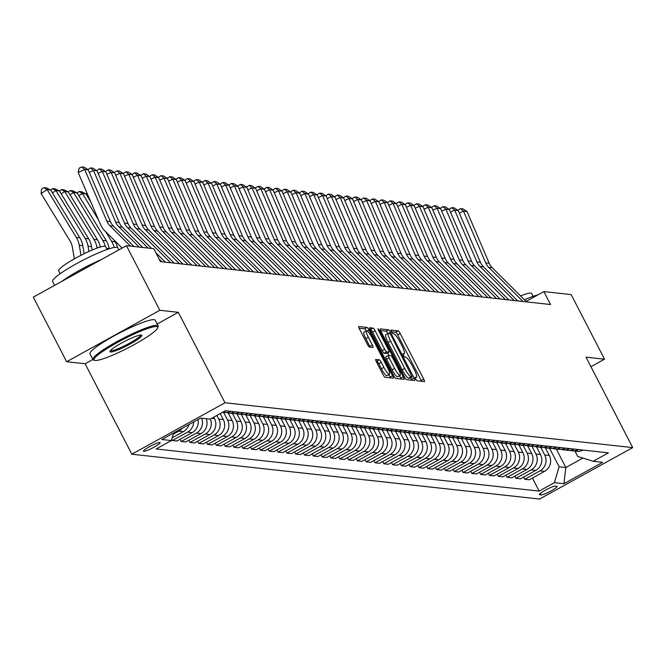 <?xml version="1.0" encoding="UTF-8"?>
<svg xmlns="http://www.w3.org/2000/svg" width="666" height="666" viewBox="0 0 666 666"><rect width="100%" height="100%" fill="white"/><g stroke="black" fill="none" stroke-linecap="round" stroke-linejoin="round"><path stroke-width="1" d="M415.617 378.962L417.016 380.786L424.367 381.593A2.88 0.574 61.1 0 0 424.45 381.585A2.88 0.574 61.1 0 0 423.751 379.137L400.191 333.483A2.88 0.574 61.1 0 0 398.185 330.869L390.775 330.07L392.674 333.608L393.623 333.716A9.216 1.84 61.1 0 1 400.025 342.074L401.989 345.879A9.216 1.84 61.1 0 1 404.229 353.704A9.216 1.84 61.1 0 1 403.962 353.754L402.955 353.654L403.446 355.369L404.845 357.201L405.794 357.301A9.216 1.84 61.1 0 1 412.196 365.667L414.16 369.472A9.216 1.84 61.1 0 1 416.408 377.297A9.216 1.84 61.1 0 1 416.142 377.339L415.126 377.247L415.617 378.962M143.756 451.357A9.391 1.282 152.7 0 0 153.238 447.602A9.391 1.282 152.7 0 0 160.156 442.599A9.391 1.282 152.7 0 0 159.873 442.457A9.391 1.282 152.7 0 0 150.383 446.212A9.391 1.282 152.7 0 0 143.465 451.215A9.391 1.282 152.7 0 0 143.756 451.357M375.815 359.39A2.88 0.574 61.1 0 0 375.732 359.407A2.88 0.574 61.1 0 0 376.432 361.846L383.042 374.658A2.88 0.574 61.1 0 0 385.04 377.272L393.206 378.171A2.88 0.574 61.1 0 0 393.29 378.155A2.88 0.574 61.1 0 0 392.59 375.707L369.022 330.053A2.88 0.574 61.1 0 0 367.024 327.439L358.857 326.54A2.88 0.574 61.1 0 0 358.774 326.556A2.88 0.574 61.1 0 0 359.474 329.004L367.465 344.472A2.88 0.574 61.1 0 0 369.464 347.086L372.96 347.469A2.88 0.574 61.1 0 0 373.043 347.461A2.88 0.574 61.1 0 0 372.336 345.013L368.381 337.337A7.709 1.54 61.1 0 1 366.508 330.794A7.709 1.54 61.1 0 1 372.078 337.745L387.595 367.798A7.709 1.54 61.1 0 1 389.468 374.342A7.709 1.54 61.1 0 1 383.891 367.399L381.31 362.387A2.88 0.574 61.1 0 0 379.304 359.773L375.674 359.465M178.313 312.329L159.807 310.298L126.465 245.696L33.3 297.136L66.642 361.738L85.14 363.769L131.818 454.212L224.991 402.772L178.313 312.329L157.134 324.026M590.942 366.7L604.52 359.207L586.022 357.167L632.7 447.61L224.991 402.772M604.52 359.207L571.178 294.605L543.872 291.6L526.082 301.423M126.465 245.696L153.779 248.701L160.448 261.621L550.541 304.52L543.872 291.6M404.553 377.023A2.88 0.574 61.1 0 0 406.56 379.637L414.718 380.536A2.88 0.574 61.1 0 0 414.801 380.519A2.88 0.574 61.1 0 0 414.102 378.072L390.534 332.417A2.88 0.574 61.1 0 0 388.536 329.803L380.378 328.912A2.88 0.574 61.1 0 0 380.294 328.921A2.88 0.574 61.1 0 0 380.994 331.368L404.553 377.023M403.962 379.354L395.795 378.455A2.88 0.574 61.1 0 1 393.797 375.84L370.238 330.186A2.88 0.574 61.1 0 1 369.53 327.739A2.88 0.574 61.1 0 1 369.613 327.73L373.11 328.113A2.88 0.574 61.1 0 1 375.108 330.719L384.665 349.242A2.88 0.574 61.1 0 0 386.671 351.848L388.986 352.106A2.88 0.574 61.1 0 0 389.069 352.089A2.88 0.574 61.1 0 0 388.37 349.642L378.421 330.369L377.93 328.654L379.387 330.478L403.346 376.889A2.88 0.574 61.1 0 1 404.046 379.337A2.88 0.574 61.1 0 1 403.962 379.354M556.826 486.28L555.278 486.113A9.099 1.24 152.7 0 0 546.087 489.743A9.099 1.24 152.7 0 0 539.385 494.597A9.099 1.24 152.7 0 0 539.668 494.73L541.217 494.905A9.099 1.24 152.7 0 0 550.407 491.267A9.099 1.24 152.7 0 0 557.109 486.421A9.099 1.24 152.7 0 0 556.826 486.28M131.818 454.212L539.535 499.05L632.7 447.61M574.974 451.09L577.763 456.493L593.173 461.272L608.408 452.855L225.358 410.731L210.131 419.139L200.616 418.098L161.838 439.502L171.353 440.551L156.119 448.967L539.16 491.092L554.395 482.683L559.132 466.783L549.592 448.301M593.173 461.272L602.688 462.312L563.911 483.724L554.395 482.683M159.807 310.298L66.642 361.738M556.285 449.042L565.825 467.515L582.908 458.091M559.132 466.783L565.825 467.515L563.911 483.724M188.861 440.276L189.985 442.449L194.564 442.957L209.798 434.54A11.738 11.397 -83.7 0 0 214.535 418.648L213.753 417.141M197.669 441.242L198.793 443.423L214.027 435.006A11.738 11.397 -83.7 0 0 218.764 419.114L216.858 415.426M198.793 443.423L203.371 443.922L218.606 435.514A11.738 11.397 -83.7 0 0 223.343 419.613L220.221 413.569M206.477 442.207L207.601 444.388L222.835 435.98A11.738 11.397 -83.7 0 0 227.572 420.08L223.634 412.454M207.601 444.388L212.179 444.896L227.414 436.48A11.738 11.397 -83.7 0 0 232.151 420.587L228.213 412.953M215.285 443.181L216.408 445.354L231.643 436.946A11.738 11.397 -83.7 0 0 236.38 421.054L232.442 413.42M216.408 445.354L220.995 445.862L236.222 437.454A11.738 11.397 -83.7 0 0 240.967 421.553L237.021 413.919M224.092 444.147L225.216 446.328L240.451 437.912A11.738 11.397 -83.7 0 0 245.188 422.019L241.259 414.394M225.216 446.328L229.803 446.828L245.038 438.419A11.738 11.397 -83.7 0 0 249.775 422.519L245.829 414.885M232.909 445.121L234.032 447.294L249.267 438.886A11.738 11.397 -83.7 0 0 254.004 422.985L250.066 415.359M234.032 447.294L238.611 447.802L253.846 439.385A11.738 11.397 -83.7 0 0 258.583 423.493L254.645 415.859M241.716 446.087L242.84 448.268L258.075 439.851A11.738 11.397 -83.7 0 0 262.812 423.959L258.874 416.325M242.84 448.268L247.419 448.767L262.654 440.359A11.738 11.397 -83.7 0 0 267.391 424.458L263.453 416.824M250.524 447.053L251.648 449.234L266.883 440.825A11.738 11.397 -83.7 0 0 271.62 424.925L267.682 417.299M251.648 449.234L256.227 449.741L271.462 441.325A11.738 11.397 -83.7 0 0 276.199 425.432L272.261 417.798M259.332 448.027L260.456 450.199L275.691 441.791A11.738 11.397 -83.7 0 0 280.428 425.89L276.49 418.265M260.456 450.199L265.043 450.707L280.278 442.299A11.738 11.397 -83.7 0 0 285.015 426.398L281.069 418.764M268.14 448.992L269.272 451.173L284.507 442.757A11.738 11.397 -83.7 0 0 289.244 426.864L285.306 419.239M269.272 451.173L273.851 451.673L289.086 443.265A11.738 11.397 -83.7 0 0 293.823 427.364L289.885 419.73M276.956 449.958L278.08 452.139L293.315 443.731A11.738 11.397 -83.7 0 0 298.052 427.83L294.114 420.204M278.08 452.139L282.659 452.647L297.893 444.23A11.738 11.397 -83.7 0 0 302.63 428.338L298.693 420.704M285.764 450.932L286.888 453.113L302.123 444.697A11.738 11.397 -83.7 0 0 306.86 428.804L302.922 421.17M286.888 453.113L291.467 453.613L306.701 445.204A11.738 11.397 -83.7 0 0 311.438 429.304L307.501 421.67M294.572 451.898L295.696 454.079L310.93 445.671A11.738 11.397 -83.7 0 0 315.667 429.77L311.73 422.144M295.696 454.079L300.283 454.578L315.509 446.17A11.738 11.397 -83.7 0 0 320.246 430.278L316.308 422.644M303.38 452.872L304.504 455.045L319.738 446.636A11.738 11.397 -83.7 0 0 324.475 430.736L320.546 423.11M304.504 455.045L309.091 455.552L324.325 447.136A11.738 11.397 -83.7 0 0 329.062 431.243L325.116 423.609M312.196 453.837L313.32 456.019L328.554 447.602A11.738 11.397 -83.7 0 0 333.291 431.71L329.354 424.084M313.32 456.019L317.898 456.518L333.133 448.11A11.738 11.397 -83.7 0 0 337.87 432.209L333.932 424.575M321.004 454.803L322.128 456.984L337.362 448.576A11.738 11.397 -83.7 0 0 342.099 432.675L338.161 425.05M322.128 456.984L326.706 457.492L341.941 449.075A11.738 11.397 -83.7 0 0 346.678 433.183L342.74 425.549M329.812 455.777L330.935 457.95L346.17 449.542A11.738 11.397 -83.7 0 0 350.907 433.649L346.969 426.015M330.935 457.95L335.514 458.458L350.749 450.05A11.738 11.397 -83.7 0 0 355.486 434.149L351.548 426.515M338.619 456.743L339.743 458.924L354.978 450.507A11.738 11.397 -83.7 0 0 359.715 434.615L355.777 426.989M339.743 458.924L344.33 459.423L359.565 451.015A11.738 11.397 -83.7 0 0 364.302 435.114L360.356 427.48M347.427 457.717L348.559 459.89L363.786 451.481A11.738 11.397 -83.7 0 0 368.531 435.581L364.593 427.955M348.559 459.89L353.138 460.397L368.373 451.981A11.738 11.397 -83.7 0 0 373.11 436.088L369.172 428.454M356.243 458.683L357.367 460.864L372.602 452.447A11.738 11.397 -83.7 0 0 377.339 436.555L373.401 428.921M357.367 460.864L361.946 461.363L377.181 452.955A11.738 11.397 -83.7 0 0 381.918 437.054L377.98 429.42M365.051 459.648L366.175 461.829L381.41 453.421A11.738 11.397 -83.7 0 0 386.147 437.52L382.209 429.895M366.175 461.829L370.754 462.337L385.989 453.921A11.738 11.397 -83.7 0 0 390.726 438.028L386.788 430.394M373.859 460.622L374.983 462.795L390.218 454.387A11.738 11.397 -83.7 0 0 394.955 438.486L391.017 430.86M374.983 462.795L379.562 463.303L394.796 454.895A11.738 11.397 -83.7 0 0 399.533 438.994L395.596 431.36M382.667 461.588L383.791 463.769L399.026 455.353A11.738 11.397 -83.7 0 0 403.762 439.46L399.825 431.834M383.791 463.769L388.378 464.269L403.613 455.86A11.738 11.397 -83.7 0 0 408.35 439.96L404.404 432.326M391.483 462.554L392.607 464.735L407.842 456.327A11.738 11.397 -83.7 0 0 412.579 440.426L408.641 432.8M392.607 464.735L397.186 465.243L412.421 456.826A11.738 11.397 -83.7 0 0 417.157 440.934L413.22 433.3M400.291 463.528L401.415 465.709L416.65 457.292A11.738 11.397 -83.7 0 0 421.387 441.4L417.449 433.766M401.415 465.709L405.994 466.208L421.228 457.8A11.738 11.397 -83.7 0 0 425.965 441.899L422.028 434.265M409.099 464.493L410.223 466.675L425.457 458.266A11.738 11.397 -83.7 0 0 430.194 442.366L426.257 434.74M410.223 466.675L414.801 467.174L430.036 458.766A11.738 11.397 -83.7 0 0 434.773 442.873L430.835 435.239M417.907 465.467L419.031 467.64L434.265 459.232A11.738 11.397 -83.7 0 0 439.002 443.331L435.065 435.706M419.031 467.64L423.618 468.148L438.844 459.731A11.738 11.397 -83.7 0 0 443.589 443.839L439.643 436.205M426.715 466.433L427.838 468.614L443.073 460.198A11.738 11.397 -83.7 0 0 447.81 444.305L443.881 436.68M427.838 468.614L432.425 469.114L447.66 460.705A11.738 11.397 -83.7 0 0 452.397 444.805L448.451 437.171M435.531 467.399L436.655 469.58L451.889 461.172A11.738 11.397 -83.7 0 0 456.626 445.271L452.689 437.645M436.655 469.58L441.233 470.088L456.468 461.671A11.738 11.397 -83.7 0 0 461.205 445.779L457.267 438.145M444.339 468.373L445.462 470.546L460.697 462.137A11.738 11.397 -83.7 0 0 465.434 446.245L461.496 438.611M445.462 470.546L450.041 471.053L465.276 462.645A11.738 11.397 -83.7 0 0 470.013 446.744L466.075 439.11M453.146 469.339L454.27 471.52L469.505 463.103A11.738 11.397 -83.7 0 0 474.242 447.211L470.304 439.585M454.27 471.52L458.849 472.019L474.084 463.611A11.738 11.397 -83.7 0 0 478.821 447.71L474.883 440.076M461.954 470.313L463.078 472.485L478.313 464.077A11.738 11.397 -83.7 0 0 483.05 448.176L479.112 440.551M463.078 472.485L467.665 472.993L482.9 464.577A11.738 11.397 -83.7 0 0 487.637 448.684L483.691 441.05M470.762 471.278L471.894 473.459L487.121 465.043A11.738 11.397 -83.7 0 0 491.866 449.15L487.928 441.516M471.894 473.459L476.473 473.959L491.708 465.551A11.738 11.397 -83.7 0 0 496.445 449.65L492.507 442.016M479.578 472.244L480.702 474.425L495.937 466.017A11.738 11.397 -83.7 0 0 500.674 450.116L496.736 442.49M480.702 474.425L485.281 474.933L500.516 466.516A11.738 11.397 -83.7 0 0 505.253 450.624L501.315 442.99M488.386 473.218L489.51 475.391L504.745 466.983A11.738 11.397 -83.7 0 0 509.482 451.082L505.544 443.456M489.51 475.391L494.089 475.899L509.323 467.49A11.738 11.397 -83.7 0 0 514.06 451.59L510.123 443.956M497.194 474.184L498.318 476.365L513.553 467.948A11.738 11.397 -83.7 0 0 518.29 452.056L514.352 444.43M498.318 476.365L502.897 476.864L518.131 468.456A11.738 11.397 -83.7 0 0 522.868 452.555L518.931 444.921M506.002 475.149L507.126 477.331L522.36 468.922A11.738 11.397 -83.7 0 0 527.097 453.022L523.168 445.396M507.126 477.331L511.713 477.838L526.948 469.422A11.738 11.397 -83.7 0 0 531.684 453.529L527.738 445.895M514.818 476.123L515.942 478.305L531.177 469.888A11.738 11.397 -83.7 0 0 535.914 453.996L531.976 446.362M515.942 478.305L520.521 478.804L535.755 470.396A11.738 11.397 -83.7 0 0 540.492 454.495L536.555 446.861M523.626 477.089L524.75 479.27L539.984 470.862A11.738 11.397 -83.7 0 0 544.721 454.961L540.784 447.336M524.75 479.27L529.328 479.77L544.563 471.362A11.738 11.397 -83.7 0 0 549.3 455.469L545.362 447.835M532.434 478.063L539.16 491.092M180.045 439.302L181.169 441.483L185.756 441.983L200.99 433.574A11.738 11.397 -83.7 0 0 206.194 418.706M171.728 439.285L172.361 440.517L176.94 441.017L192.174 432.609A11.738 11.397 -83.7 0 0 197.952 419.563M570.054 450.341A11.738 11.397 -83.7 0 0 572.144 450.782L576.723 451.29A11.738 11.397 -83.7 0 0 583.108 450.074M572.144 450.782A11.738 11.397 -83.7 0 0 578.529 449.575M561.238 449.375A11.738 11.397 -83.7 0 0 563.336 449.816L567.915 450.316A11.738 11.397 -83.7 0 0 574.3 449.109M563.336 449.816A11.738 11.397 -83.7 0 0 569.721 448.601M552.43 448.409A11.738 11.397 -83.7 0 0 554.52 448.842L559.107 449.35A11.738 11.397 -83.7 0 0 565.492 448.135M554.52 448.842A11.738 11.397 -83.7 0 0 560.914 447.635M543.623 447.435A11.738 11.397 -83.7 0 0 545.712 447.877L550.291 448.376A11.738 11.397 -83.7 0 0 556.684 447.169M545.712 447.877A11.738 11.397 -83.7 0 0 552.097 446.661M534.815 446.47A11.738 11.397 -83.7 0 0 536.904 446.903L541.483 447.41A11.738 11.397 -83.7 0 0 547.868 446.203M536.904 446.903A11.738 11.397 -83.7 0 0 543.289 445.696M525.998 445.504A11.738 11.397 -83.7 0 0 528.096 445.937L532.675 446.445A11.738 11.397 -83.7 0 0 539.06 445.229M528.096 445.937A11.738 11.397 -83.7 0 0 534.482 444.73M517.191 444.53A11.738 11.397 -83.7 0 0 519.28 444.971L523.867 445.471A11.738 11.397 -83.7 0 0 530.253 444.264M519.28 444.971A11.738 11.397 -83.7 0 0 525.674 443.756M508.383 443.564A11.738 11.397 -83.7 0 0 510.472 443.997L515.059 444.505A11.738 11.397 -83.7 0 0 521.445 443.29M510.472 443.997A11.738 11.397 -83.7 0 0 516.858 442.79M499.575 442.59A11.738 11.397 -83.7 0 0 501.665 443.032L506.243 443.531A11.738 11.397 -83.7 0 0 512.637 442.324M501.665 443.032A11.738 11.397 -83.7 0 0 508.05 441.824M490.767 441.625A11.738 11.397 -83.7 0 0 492.857 442.066L497.435 442.565A11.738 11.397 -83.7 0 0 503.821 441.358M492.857 442.066A11.738 11.397 -83.7 0 0 499.242 440.85M481.951 440.659A11.738 11.397 -83.7 0 0 484.049 441.092L488.628 441.6A11.738 11.397 -83.7 0 0 495.013 440.384M484.049 441.092A11.738 11.397 -83.7 0 0 490.434 439.885M473.143 439.685A11.738 11.397 -83.7 0 0 475.233 440.126L479.82 440.626A11.738 11.397 -83.7 0 0 486.205 439.418M475.233 440.126A11.738 11.397 -83.7 0 0 481.626 438.911M464.335 438.719A11.738 11.397 -83.7 0 0 466.425 439.152L471.004 439.66A11.738 11.397 -83.7 0 0 477.397 438.453M466.425 439.152A11.738 11.397 -83.7 0 0 472.81 437.945M455.527 437.745A11.738 11.397 -83.7 0 0 457.617 438.186L462.196 438.694A11.738 11.397 -83.7 0 0 468.581 437.479M457.617 438.186A11.738 11.397 -83.7 0 0 464.002 436.979M446.711 436.779A11.738 11.397 -83.7 0 0 448.809 437.221L453.388 437.72A11.738 11.397 -83.7 0 0 459.773 436.513M448.809 437.221A11.738 11.397 -83.7 0 0 455.194 436.005M437.903 435.814A11.738 11.397 -83.7 0 0 440.001 436.247L444.58 436.754A11.738 11.397 -83.7 0 0 450.965 435.539M440.001 436.247A11.738 11.397 -83.7 0 0 446.387 435.04M429.095 434.84A11.738 11.397 -83.7 0 0 431.185 435.281L435.772 435.78A11.738 11.397 -83.7 0 0 442.157 434.573M431.185 435.281A11.738 11.397 -83.7 0 0 437.579 434.065M420.288 433.874A11.738 11.397 -83.7 0 0 422.377 434.307L426.956 434.815A11.738 11.397 -83.7 0 0 433.35 433.608M422.377 434.307A11.738 11.397 -83.7 0 0 428.762 433.1M411.48 432.908A11.738 11.397 -83.7 0 0 413.569 433.341L418.148 433.849A11.738 11.397 -83.7 0 0 424.533 432.634M413.569 433.341A11.738 11.397 -83.7 0 0 419.955 432.134M402.664 431.934A11.738 11.397 -83.7 0 0 404.762 432.376L409.34 432.875A11.738 11.397 -83.7 0 0 415.726 431.668M404.762 432.376A11.738 11.397 -83.7 0 0 411.147 431.16M393.856 430.969A11.738 11.397 -83.7 0 0 395.945 431.402L400.532 431.909A11.738 11.397 -83.7 0 0 406.918 430.694M395.945 431.402A11.738 11.397 -83.7 0 0 402.339 430.194M385.048 429.995A11.738 11.397 -83.7 0 0 387.137 430.436L391.725 430.935A11.738 11.397 -83.7 0 0 398.11 429.728M387.137 430.436A11.738 11.397 -83.7 0 0 393.523 429.229M376.24 429.029A11.738 11.397 -83.7 0 0 378.33 429.47L382.908 429.97A11.738 11.397 -83.7 0 0 389.294 428.762M378.33 429.47A11.738 11.397 -83.7 0 0 384.715 428.255M367.432 428.063A11.738 11.397 -83.7 0 0 369.522 428.496L374.101 429.004A11.738 11.397 -83.7 0 0 380.486 427.788M369.522 428.496A11.738 11.397 -83.7 0 0 375.907 427.289M358.616 427.089A11.738 11.397 -83.7 0 0 360.714 427.53L365.293 428.03A11.738 11.397 -83.7 0 0 371.678 426.823M360.714 427.53A11.738 11.397 -83.7 0 0 367.099 426.315M349.808 426.123A11.738 11.397 -83.7 0 0 351.898 426.556L356.485 427.064A11.738 11.397 -83.7 0 0 362.87 425.857M351.898 426.556A11.738 11.397 -83.7 0 0 358.291 425.349M341 425.149A11.738 11.397 -83.7 0 0 343.09 425.591L347.669 426.098A11.738 11.397 -83.7 0 0 354.062 424.883M343.09 425.591A11.738 11.397 -83.7 0 0 349.475 424.384M332.192 424.184A11.738 11.397 -83.7 0 0 334.282 424.625L338.861 425.124A11.738 11.397 -83.7 0 0 345.246 423.917M334.282 424.625A11.738 11.397 -83.7 0 0 340.667 423.41M323.376 423.218A11.738 11.397 -83.7 0 0 325.474 423.651L330.053 424.159A11.738 11.397 -83.7 0 0 336.438 422.943M325.474 423.651A11.738 11.397 -83.7 0 0 331.859 422.444M314.568 422.244A11.738 11.397 -83.7 0 0 316.658 422.685L321.245 423.185A11.738 11.397 -83.7 0 0 327.63 421.978M316.658 422.685A11.738 11.397 -83.7 0 0 323.052 421.47M305.761 421.278A11.738 11.397 -83.7 0 0 307.85 421.711L312.437 422.219A11.738 11.397 -83.7 0 0 318.823 421.012M307.85 421.711A11.738 11.397 -83.7 0 0 314.235 420.504M296.953 420.313A11.738 11.397 -83.7 0 0 299.042 420.745L303.621 421.253A11.738 11.397 -83.7 0 0 310.015 420.038M299.042 420.745A11.738 11.397 -83.7 0 0 305.428 419.538M288.145 419.339A11.738 11.397 -83.7 0 0 290.234 419.78L294.813 420.279A11.738 11.397 -83.7 0 0 301.199 419.072M290.234 419.78A11.738 11.397 -83.7 0 0 296.62 418.564M279.329 418.373A11.738 11.397 -83.7 0 0 281.427 418.806L286.005 419.314A11.738 11.397 -83.7 0 0 292.391 418.098M281.427 418.806A11.738 11.397 -83.7 0 0 287.812 417.599M270.521 417.399A11.738 11.397 -83.7 0 0 272.61 417.84L277.198 418.34A11.738 11.397 -83.7 0 0 283.583 417.132M272.61 417.84A11.738 11.397 -83.7 0 0 279.004 416.633M261.713 416.433A11.738 11.397 -83.7 0 0 263.803 416.874L268.381 417.374A11.738 11.397 -83.7 0 0 274.775 416.167M263.803 416.874A11.738 11.397 -83.7 0 0 270.188 415.659M252.905 415.467A11.738 11.397 -83.7 0 0 254.995 415.9L259.574 416.408A11.738 11.397 -83.7 0 0 265.959 415.193M254.995 415.9A11.738 11.397 -83.7 0 0 261.38 414.693M244.089 414.493A11.738 11.397 -83.7 0 0 246.187 414.935L250.766 415.434A11.738 11.397 -83.7 0 0 257.151 414.227M246.187 414.935A11.738 11.397 -83.7 0 0 252.572 413.719M235.281 413.528A11.738 11.397 -83.7 0 0 237.379 413.961L241.958 414.468A11.738 11.397 -83.7 0 0 248.343 413.261M237.379 413.961A11.738 11.397 -83.7 0 0 243.764 412.754M226.473 412.554A11.738 11.397 -83.7 0 0 228.563 412.995L233.15 413.503A11.738 11.397 -83.7 0 0 239.535 412.287M189.985 442.449L205.22 434.041A11.738 11.397 -83.7 0 0 210.356 419.014M228.563 412.995A11.738 11.397 -83.7 0 0 234.956 411.788M222.469 412.329L224.334 412.529A11.738 11.397 -83.7 0 0 230.727 411.322M181.169 441.483L196.403 433.075A11.738 11.397 -83.7 0 0 201.615 418.206M223.376 411.829A11.738 11.397 -83.7 0 0 226.14 410.814M172.361 440.517L187.596 432.101A11.738 11.397 -83.7 0 0 193.656 421.936M172.161 437.82L183.366 431.635A11.738 11.397 -83.7 0 0 188.969 424.525M173.243 434.19L178.788 431.135A11.738 11.397 -83.7 0 0 182.201 428.263M173.601 433.008L171.353 440.551M85.14 363.769L92.865 359.507M421.595 381.293A2.88 0.574 61.1 0 0 421.237 380.527L397.669 334.873A2.88 0.574 61.1 0 0 395.671 332.259L391.267 331.776M387.845 333.483A2.88 0.574 61.1 0 0 386.022 331.193L380.627 330.602M411.946 380.228A2.88 0.574 61.1 0 0 411.58 379.462L410.681 377.722M412.129 376.898L391.009 335.106L389.61 333.275L388.603 333.166A9.216 1.84 61.1 0 0 388.336 333.208A9.216 1.84 61.1 0 0 390.584 341.034L404.72 368.431A9.216 1.84 61.1 0 0 411.122 376.79L412.129 376.898L409.707 378.238M386.089 334.557A9.216 1.84 61.1 0 0 385.822 334.598A9.216 1.84 61.1 0 0 388.062 342.424L390.584 341.034M409.607 378.288L408.608 378.18A9.216 1.84 61.1 0 1 402.197 369.821L388.062 342.424M369.871 329.42L373.11 328.113M386.605 353.421A2.88 0.574 61.1 0 1 386.555 353.48A2.88 0.574 61.1 0 1 386.471 353.496L384.149 353.238A2.88 0.574 61.1 0 1 382.151 350.632L372.594 332.118A2.88 0.574 61.1 0 0 370.596 329.504M387.704 352.847L389.052 355.461M399.525 375.757L400.824 378.28L403.346 376.889M394.58 368.448A7.709 1.54 61.1 0 0 400.158 375.399A7.709 1.54 61.1 0 0 398.285 368.856L392.823 358.266A2.88 0.574 61.1 0 0 390.817 355.661L388.503 355.403A2.88 0.574 61.1 0 0 388.42 355.419A2.88 0.574 61.1 0 0 389.119 357.858L394.58 368.448L392.066 369.838A7.709 1.54 61.1 0 0 397.644 376.79L400.158 375.399M388.361 355.478L385.98 356.793A2.88 0.574 61.1 0 0 385.897 356.81A2.88 0.574 61.1 0 0 386.605 359.249L389.119 357.858M392.066 369.838L386.605 359.249M401.19 379.046A2.88 0.574 61.1 0 0 400.824 378.28M389.468 374.342L386.954 375.732A7.709 1.54 61.1 0 1 381.377 368.789L378.788 363.778A2.88 0.574 61.1 0 0 376.79 361.163L376.065 361.08M366.508 330.794L363.986 332.184A7.709 1.54 61.1 0 0 365.859 338.728L368.381 337.337M370.188 347.169A2.88 0.574 61.1 0 0 369.821 346.403L365.859 338.728M366.233 330.944A2.88 0.574 61.1 0 0 364.502 328.829L359.116 328.238M390.434 377.863A2.88 0.574 61.1 0 0 390.068 377.098L388.827 374.7M523.018 301.498L488.786 267.424A14.677 14.244 96.3 0 1 485.689 262.845L463.503 211.13L459.299 213.07M526.54 301.881L492.316 267.807A14.677 14.244 96.3 0 1 489.21 263.228L467.033 211.522L463.503 211.13L460.581 208.608L463.053 208.883L467.033 211.522M457.858 210.314L460.581 208.608M514.202 300.524L479.978 266.45A14.677 14.244 96.3 0 1 476.881 261.871L454.695 210.165L450.491 212.104M517.732 300.915L483.499 266.841A14.677 14.244 96.3 0 1 480.402 262.262L458.216 210.556L454.695 210.165L451.773 207.642L454.245 207.917L458.216 210.556M449.05 209.349L451.773 207.642M505.394 299.558L471.17 265.484A14.677 14.244 96.3 0 1 468.065 260.905L445.887 209.199L441.683 211.13M508.916 299.941L474.692 265.876A14.677 14.244 96.3 0 1 471.595 261.297L449.408 209.582L445.887 209.199L442.965 206.676L445.429 206.943L449.408 209.582M440.243 208.375L442.965 206.676M496.586 298.593L462.362 264.519A14.677 14.244 96.3 0 1 459.257 259.94L437.079 208.225L432.867 210.165M500.108 298.976L465.884 264.901A14.677 14.244 96.3 0 1 462.778 260.323L440.601 208.616L437.079 208.225L434.157 205.702L436.621 205.977L440.601 208.616M431.435 207.409L434.157 205.702M487.778 297.619L453.546 263.545A14.677 14.244 96.3 0 1 450.449 258.966L428.263 207.259L424.059 209.191M491.3 298.01L457.076 263.936A14.677 14.244 96.3 0 1 453.971 259.357L431.793 207.642L428.263 207.259L425.349 204.737L427.813 205.003L431.793 207.642M422.619 206.435L425.349 204.737M520.554 295.929A26.415 3.605 -27.3 0 1 530.852 293.09A26.415 3.605 -27.3 0 1 531.659 293.49L533.141 296.345M524.417 299.775A36.688 5.003 -27.3 0 1 538.011 294.838M95.18 360.464A35.814 4.887 152.7 0 0 129.162 347.311A35.814 4.887 152.7 0 0 157.725 327.83A35.814 4.887 152.7 0 0 156.618 326.54A35.814 4.887 152.7 0 0 118.298 342.008A35.814 4.887 152.7 0 0 94.689 360.373A35.814 4.887 152.7 0 0 95.18 360.464M94.689 360.373L93.523 360.006A36.688 5.003 -27.3 0 1 92.89 359.557A36.688 5.003 -27.3 0 1 119.913 340.01A36.688 5.003 -27.3 0 1 156.976 325.349A36.688 5.003 -27.3 0 1 158.1 325.899A36.688 5.003 -27.3 0 1 158.108 326.673L157.725 327.83M110.539 351.981A17.907 2.439 -27.3 0 1 109.982 351.34A17.907 2.439 -27.3 0 1 124.267 341.6A17.907 2.439 -27.3 0 1 141.259 335.023A17.907 2.439 -27.3 0 1 141.5 335.073A17.907 2.439 -27.3 0 1 129.704 344.247A17.907 2.439 -27.3 0 1 110.539 351.981M110.439 350.624A17.025 2.323 152.7 0 0 110.897 350.791A17.025 2.323 152.7 0 0 127.739 344.18A17.025 2.323 152.7 0 0 140.659 335.023M54.604 285.373L52.614 281.518A36.688 5.003 -27.3 0 1 79.637 261.971A36.688 5.003 -27.3 0 1 116.7 247.311A36.688 5.003 -27.3 0 1 117.824 247.86L118.873 249.892M60.156 273.726L58.675 270.862A26.415 3.605 -27.3 0 1 78.138 256.793A26.415 3.605 -27.3 0 1 104.812 246.237A26.415 3.605 -27.3 0 1 105.628 246.636L107.101 249.492M92.89 359.557L89.96 353.871A36.688 5.003 -27.3 0 1 116.983 334.324A36.688 5.003 -27.3 0 1 154.037 319.663A36.688 5.003 -27.3 0 1 155.17 320.213L158.1 325.899M61.846 281.377A36.688 5.003 -27.3 0 1 101.598 259.424M478.962 296.653L444.738 262.579A14.677 14.244 96.3 0 1 441.641 258L419.455 206.285L415.251 208.225M482.492 297.036L448.26 262.962A14.677 14.244 96.3 0 1 445.163 258.383L422.977 206.676L419.455 206.285L416.533 203.763L419.006 204.037L422.977 206.676M413.811 205.469L416.533 203.763M470.154 295.679L435.93 261.613A14.677 14.244 96.3 0 1 432.825 257.034L410.647 205.319L406.443 207.259M473.676 296.07L439.452 261.996A14.677 14.244 96.3 0 1 436.355 257.417L414.169 205.711L410.647 205.319L407.725 202.797L410.189 203.072L414.169 205.711M405.003 204.504L407.725 202.797M461.347 294.713L427.122 260.639A14.677 14.244 96.3 0 1 424.017 256.06L401.839 204.354L397.635 206.285M464.868 295.105L430.644 261.03A14.677 14.244 96.3 0 1 427.547 256.452L405.361 204.737L401.839 204.354L398.917 201.831L401.382 202.098L405.361 204.737M396.195 203.53L398.917 201.831M452.539 293.748L418.315 259.673A14.677 14.244 96.3 0 1 415.209 255.095L393.032 203.38L388.819 205.319M456.06 294.131L421.836 260.056A14.677 14.244 96.3 0 1 418.731 255.478L396.553 203.771L393.032 203.38L390.11 200.857L392.574 201.132L396.553 203.771M387.387 202.564L390.11 200.857M443.731 292.774L409.498 258.699A14.677 14.244 96.3 0 1 406.402 254.121L384.215 202.414L380.011 204.345M447.252 293.165L413.028 259.091A14.677 14.244 96.3 0 1 409.923 254.512L387.745 202.797L384.215 202.414L381.302 199.892L383.766 200.158L387.745 202.797M378.571 201.598L381.302 199.892M434.915 291.808L400.691 257.734A14.677 14.244 96.3 0 1 397.594 253.155L375.408 201.448L371.203 203.38M438.444 292.191L404.212 258.125A14.677 14.244 96.3 0 1 401.115 253.546L378.929 201.831L375.408 201.448L372.485 198.926L374.958 199.192L378.929 201.831M369.763 200.624L372.485 198.926M426.107 290.834L391.883 256.768A14.677 14.244 96.3 0 1 388.778 252.189L366.6 200.474L362.396 202.414M429.628 291.225L395.404 257.151A14.677 14.244 96.3 0 1 392.307 252.572L370.121 200.866L366.6 200.474L363.678 197.952L366.142 198.227L370.121 200.866M360.955 199.658L363.678 197.952M417.299 289.868L383.075 255.794A14.677 14.244 96.3 0 1 379.97 251.215L357.792 199.509L353.579 201.44M420.82 290.259L386.596 256.185A14.677 14.244 96.3 0 1 383.491 251.606L361.313 199.892L357.792 199.509L354.87 196.986L357.334 197.253L361.313 199.892M352.147 198.684L354.87 196.986M408.491 288.902L374.259 254.828A14.677 14.244 96.3 0 1 371.162 250.25L348.976 198.535L344.772 200.474M412.013 289.285L377.788 255.211A14.677 14.244 96.3 0 1 374.683 250.632L352.505 198.926L348.976 198.535L346.062 196.012L348.526 196.287L352.505 198.926M343.34 197.719L346.062 196.012M399.675 287.928L365.451 253.854A14.677 14.244 96.3 0 1 362.354 249.275L340.168 197.569L335.964 199.509M403.205 288.32L368.981 254.245A14.677 14.244 96.3 0 1 365.875 249.667L343.689 197.96L340.168 197.569L337.246 195.046L339.718 195.321L343.689 197.96M334.523 196.753L337.246 195.046M390.867 286.963L356.643 252.889A14.677 14.244 96.3 0 1 353.538 248.31L331.36 196.603L327.156 198.535M394.397 287.346L360.164 253.28A14.677 14.244 96.3 0 1 357.068 248.701L334.881 196.986L331.36 196.603L328.438 194.081L330.91 194.347L334.881 196.986M325.716 195.779L328.438 194.081M382.059 285.997L347.835 251.923A14.677 14.244 96.3 0 1 344.73 247.344L322.552 195.629L318.348 197.569M385.581 286.38L351.357 252.306A14.677 14.244 96.3 0 1 348.26 247.727L326.074 196.02L322.552 195.629L319.63 193.107L322.094 193.381L326.074 196.02M316.908 194.813L319.63 193.107M373.251 285.023L339.027 250.949A14.677 14.244 96.3 0 1 335.922 246.37L313.744 194.663L309.532 196.595M376.773 285.414L342.549 251.34A14.677 14.244 96.3 0 1 339.444 246.761L317.266 195.046L313.744 194.663L310.822 192.141L313.286 192.407L317.266 195.046M308.1 193.839L310.822 192.141M364.444 284.057L330.211 249.983A14.677 14.244 96.3 0 1 327.114 245.404L304.928 193.689L300.724 195.629M367.965 284.44L333.741 250.366A14.677 14.244 96.3 0 1 330.636 245.787L308.458 194.081L304.928 193.689L302.014 191.167L304.479 191.442L308.458 194.081M299.284 192.874L302.014 191.167M355.627 283.083L321.403 249.017A14.677 14.244 96.3 0 1 318.306 244.439L296.12 192.724L291.916 194.663M359.157 283.475L324.925 249.4A14.677 14.244 96.3 0 1 321.828 244.822L299.642 193.115L296.12 192.724L293.198 190.201L295.671 190.476L299.642 193.115M290.476 191.908L293.198 190.201M346.82 282.118L312.595 248.043A14.677 14.244 96.3 0 1 309.49 243.465L287.312 191.758L283.108 193.689M350.341 282.509L316.117 248.435A14.677 14.244 96.3 0 1 313.02 243.856L290.834 192.141L287.312 191.758L284.39 189.236L286.855 189.502L290.834 192.141M281.668 190.934L284.39 189.236M338.012 281.152L303.788 247.078A14.677 14.244 96.3 0 1 300.682 242.499L278.505 190.784L274.292 192.724M341.533 281.535L307.309 247.461A14.677 14.244 96.3 0 1 304.204 242.882L282.026 191.175L278.505 190.784L275.582 188.262L278.047 188.536L282.026 191.175M272.86 189.968L275.582 188.262M329.204 280.178L294.98 246.104A14.677 14.244 96.3 0 1 291.875 241.525L269.688 189.818L265.484 191.75M332.725 280.569L298.501 246.495A14.677 14.244 96.3 0 1 295.396 241.916L273.218 190.201L269.688 189.818L266.775 187.296L269.239 187.562L273.218 190.201M264.052 189.002L266.775 187.296M320.396 279.212L286.164 245.138A14.677 14.244 96.3 0 1 283.067 240.559L260.881 188.853L256.676 190.784M323.917 279.595L289.693 245.529A14.677 14.244 96.3 0 1 286.588 240.95L264.41 189.236L260.881 188.853L257.958 186.33L260.431 186.597L264.41 189.236M255.236 188.028L257.958 186.33M311.58 278.238L277.356 244.172A14.677 14.244 96.3 0 1 274.259 239.594L252.073 187.879L247.869 189.818M315.11 278.629L280.877 244.555A14.677 14.244 96.3 0 1 277.78 239.976L255.594 188.27L252.073 187.879L249.151 185.356L251.623 185.631L255.594 188.27M246.428 187.063L249.151 185.356M302.772 277.272L268.548 243.198A14.677 14.244 96.3 0 1 265.443 238.619L243.265 186.913L239.061 188.844M306.293 277.664L272.069 243.59A14.677 14.244 96.3 0 1 268.972 239.011L246.786 187.296L243.265 186.913L240.343 184.39L242.807 184.657L246.786 187.296M237.62 186.089L240.343 184.39M293.964 276.307L259.74 242.233A14.677 14.244 96.3 0 1 256.635 237.654L234.457 185.939L230.245 187.879M297.486 276.69L263.261 242.615A14.677 14.244 96.3 0 1 260.156 238.037L237.978 186.33L234.457 185.939L231.535 183.416L233.999 183.691L237.978 186.33M228.813 185.123L231.535 183.416M285.156 275.333L250.924 241.259A14.677 14.244 96.3 0 1 247.827 236.68L225.641 184.973L221.437 186.913M288.678 275.724L254.454 241.65A14.677 14.244 96.3 0 1 251.348 237.071L229.171 185.364L225.641 184.973L222.727 182.451L225.191 182.725L229.171 185.364M219.996 184.157L222.727 182.451M276.34 274.367L242.116 240.293A14.677 14.244 96.3 0 1 239.019 235.714L216.833 184.007L212.629 185.939M279.87 274.75L245.637 240.684A14.677 14.244 96.3 0 1 242.541 236.105L220.354 184.39L216.833 184.007L213.911 181.485L216.383 181.751L220.354 184.39M211.189 183.183L213.911 181.485M267.532 273.401L233.308 239.327A14.677 14.244 96.3 0 1 230.203 234.748L208.025 183.033L203.821 184.973M271.054 273.784L236.83 239.71A14.677 14.244 96.3 0 1 233.733 235.131L211.547 183.425L208.025 183.033L205.103 180.511L207.567 180.786L211.547 183.425M202.381 182.218L205.103 180.511M258.724 272.427L224.5 238.353A14.677 14.244 96.3 0 1 221.395 233.774L199.217 182.068L195.013 183.999M262.246 272.819L228.022 238.744A14.677 14.244 96.3 0 1 224.925 234.166L202.739 182.451L199.217 182.068L196.295 179.545L198.759 179.812L202.739 182.451M193.573 181.244L196.295 179.545M249.916 271.462L215.692 237.387A14.677 14.244 96.3 0 1 212.587 232.809L190.409 181.094L186.197 183.033M253.438 271.845L219.214 237.77A14.677 14.244 96.3 0 1 216.109 233.192L193.931 181.485L190.409 181.094L187.487 178.571L189.952 178.846L193.931 181.485M184.765 180.278L187.487 178.571M241.109 270.488L206.876 236.422A14.677 14.244 96.3 0 1 203.779 231.843L181.593 180.128L177.389 182.068M244.63 270.879L210.406 236.805A14.677 14.244 96.3 0 1 207.301 232.226L185.123 180.519L181.593 180.128L178.679 177.606L181.144 177.88L185.123 180.519M175.949 179.312L178.679 177.606M232.292 269.522L198.068 235.448A14.677 14.244 96.3 0 1 194.971 230.869L172.785 179.162L168.581 181.094M235.822 269.913L201.59 235.839A14.677 14.244 96.3 0 1 198.493 231.26L176.307 179.545L172.785 179.162L169.863 176.64L172.336 176.906L176.307 179.545M167.141 178.338L169.863 176.64M223.485 268.556L189.261 234.482A14.677 14.244 96.3 0 1 186.155 229.903L163.978 178.188L159.773 180.128M227.006 268.939L192.782 234.865A14.677 14.244 96.3 0 1 189.685 230.286L167.499 178.58L163.978 178.188L161.055 175.666L163.52 175.941L167.499 178.58M158.333 177.372L161.055 175.666M214.677 267.582L180.453 233.508A14.677 14.244 96.3 0 1 177.347 228.929L155.17 177.223L150.957 179.154M218.198 267.973L183.974 233.899A14.677 14.244 96.3 0 1 180.869 229.32L158.691 177.606L155.17 177.223L152.248 174.7L154.712 174.967L158.691 177.606M149.525 176.407L152.248 174.7M205.869 266.616L171.637 232.542A14.677 14.244 96.3 0 1 168.54 227.963L146.354 176.257L142.149 178.188M209.39 266.999L175.166 232.934A14.677 14.244 96.3 0 1 172.061 228.355L149.883 176.64L146.354 176.257L143.44 173.734L145.904 174.001L149.883 176.64M140.717 175.433L143.44 173.734M197.053 265.642L162.829 231.577A14.677 14.244 96.3 0 1 159.732 226.998L137.546 175.283L133.342 177.223M200.583 266.034L166.358 231.959A14.677 14.244 96.3 0 1 163.253 227.381L141.075 175.674L137.546 175.283L134.624 172.76L137.096 173.035L141.075 175.674M131.901 174.467L134.624 172.76M88.378 196.279L87.654 196.753M85.831 193.839L87.005 193.073M188.245 264.677L154.021 230.602A14.677 14.244 96.3 0 1 150.916 226.024L128.738 174.317L124.534 176.249M191.775 265.068L157.542 230.994A14.677 14.244 96.3 0 1 154.445 226.415L132.259 174.7L128.738 174.317L125.816 171.795L128.288 172.061L132.259 174.7M123.093 173.493L125.816 171.795M77.023 192.874L79.121 191.5L81.593 191.775L85.897 193.873L90.784 201.881M114.144 240.151L115.093 241.708A22.011 21.362 96.3 0 1 117.607 247.61M105.761 231.81L111.572 241.317A22.011 21.362 96.3 0 1 114.152 247.494M85.897 193.873L82.376 193.481L98.56 220.005M79.121 191.5L82.376 193.481L78.846 195.779M179.437 263.711L145.213 229.637A14.677 14.244 96.3 0 1 142.108 225.058L119.93 173.343L115.726 175.283M182.959 264.094L148.734 230.02A14.677 14.244 96.3 0 1 145.638 225.441L123.451 173.734L119.93 173.343L117.008 170.821L119.472 171.095L123.451 173.734M114.286 172.527L117.008 170.821M68.215 191.9L70.313 190.534L72.785 190.801L77.09 192.899L106.285 240.742A22.011 21.362 96.3 0 1 109.216 248.56L109.249 248.776M77.09 192.899L73.56 192.516L102.764 240.351A22.011 21.362 96.3 0 1 105.303 246.353M70.313 190.534L73.56 192.516L70.038 194.813M170.629 262.737L136.405 228.663A14.677 14.244 96.3 0 1 133.3 224.084L111.122 172.377L106.91 174.317M174.151 263.128L139.927 229.054A14.677 14.244 96.3 0 1 136.821 224.475L114.644 172.769L111.122 172.377L108.2 169.855L110.664 170.13L114.644 172.769M105.478 171.562L108.2 169.855M59.407 190.934L61.505 189.56L63.969 189.835L68.282 191.933L97.477 239.768A22.011 21.362 96.3 0 1 100.3 247.028M68.282 191.933L64.752 191.542L93.948 239.385A22.011 21.362 96.3 0 1 96.878 247.203L97.036 248.11M61.505 189.56L64.752 191.542L61.222 193.839M161.821 261.771L159.157 259.116M148.06 248.068L127.589 227.697A14.677 14.244 96.3 0 1 124.492 223.118L102.306 171.412L98.102 173.343M151.582 248.46L131.119 228.088A14.677 14.244 96.3 0 1 128.014 223.51L105.836 171.795L102.306 171.412L99.392 168.889L101.856 169.156L105.836 171.795M165.343 262.154L155.844 252.697M96.662 170.588L99.392 168.889M50.591 189.96L52.697 188.595L55.161 188.869L59.465 190.967L88.67 238.803A22.011 21.362 96.3 0 1 91.592 246.62L92.183 250.033M59.465 190.967L55.944 190.576L85.14 238.411A22.011 21.362 96.3 0 1 88.07 246.237L88.969 251.44M52.697 188.595L55.944 190.576L52.414 192.874M139.244 247.103L118.781 226.731A14.677 14.244 96.3 0 1 115.684 222.153L93.498 170.438L89.294 172.377M142.774 247.486L122.303 227.114A14.677 14.244 96.3 0 1 119.206 222.536L97.02 170.829L93.498 170.438L90.576 167.915L93.049 168.19L97.02 170.829M87.854 169.622L90.576 167.915M50.658 189.993L47.136 189.61L41.092 193.54L41.467 189.202L43.889 187.629L46.354 187.895L50.658 189.993L79.853 237.829A22.011 21.362 96.3 0 1 82.784 245.654L84.174 253.704M43.889 187.629L47.136 189.61L76.332 237.446A22.011 21.362 96.3 0 1 79.262 245.263L80.986 255.294M74.359 258.858L72.244 246.587A14.677 14.244 -83.7 0 0 70.296 241.375L41.092 193.54M130.436 246.129L109.973 225.757A14.677 14.244 96.3 0 1 106.868 221.179L84.69 169.472L78.172 172.469L100.35 224.184A22.011 21.362 -83.7 0 0 105.003 231.052L122.128 248.093M133.958 246.52L113.495 226.149A14.677 14.244 96.3 0 1 110.398 221.57L88.212 169.855L84.69 169.472L81.768 166.95L84.232 167.216L88.212 169.855M78.172 172.469L79.162 168.148L81.768 166.95M211.605 418.323L214.535 418.648M218.764 419.114L223.343 419.613M227.572 420.08L232.151 420.587M236.38 421.054L240.967 421.553M245.188 422.019L249.775 422.519M254.004 422.985L258.583 423.493M262.812 423.959L267.391 424.458M271.62 424.925L276.199 425.432M280.428 425.89L285.015 426.398M289.244 426.864L293.823 427.364M298.052 427.83L302.63 428.338M306.86 428.804L311.438 429.304M315.667 429.77L320.246 430.278M324.475 430.736L329.062 431.243M333.291 431.71L337.87 432.209M342.099 432.675L346.678 433.183M350.907 433.649L355.486 434.149M359.715 434.615L364.302 435.114M368.531 435.581L373.11 436.088M377.339 436.555L381.918 437.054M386.147 437.52L390.726 438.028M394.955 438.486L399.533 438.994M403.762 439.46L408.35 439.96M412.579 440.426L417.157 440.934M421.387 441.4L425.965 441.899M430.194 442.366L434.773 442.873M439.002 443.331L443.589 443.839M447.81 444.305L452.397 444.805M456.626 445.271L461.205 445.779M465.434 446.245L470.013 446.744M474.242 447.211L478.821 447.71M483.05 448.176L487.637 448.684M491.866 449.15L496.445 449.65M500.674 450.116L505.253 450.624M509.482 451.082L514.06 451.59M518.29 452.056L522.868 452.555M527.097 453.022L531.684 453.529M535.914 453.996L540.492 454.495M544.721 454.961L549.3 455.469M539.984 470.862L544.563 471.362M531.177 469.888L535.755 470.396M522.36 468.922L526.948 469.422M513.553 467.948L518.131 468.456M504.745 466.983L509.323 467.49M495.937 466.017L500.516 466.516M487.121 465.043L491.708 465.551M478.313 464.077L482.9 464.577M469.505 463.103L474.084 463.611M460.697 462.137L465.276 462.645M451.889 461.172L456.468 461.671M443.073 460.198L447.66 460.705M434.265 459.232L438.844 459.731M425.457 458.266L430.036 458.766M416.65 457.292L421.228 457.8M407.842 456.327L412.421 456.826M399.026 455.353L403.613 455.86M390.218 454.387L394.796 454.895M381.41 453.421L385.989 453.921M372.602 452.447L377.181 452.955M363.786 451.481L368.373 451.981M354.978 450.507L359.565 451.015M346.17 449.542L350.749 450.05M337.362 448.576L341.941 449.075M328.554 447.602L333.133 448.11M319.738 446.636L324.325 447.136M310.93 445.671L315.509 446.17M302.123 444.697L306.701 445.204M293.315 443.731L297.893 444.23M284.507 442.757L289.086 443.265M275.691 441.791L280.278 442.299M266.883 440.825L271.462 441.325M258.075 439.851L262.654 440.359M249.267 438.886L253.846 439.385M240.451 437.912L245.038 438.419M231.643 436.946L236.222 437.454M222.835 435.98L227.414 436.48M214.027 435.006L218.606 435.514M205.22 434.041L209.798 434.54M196.403 433.075L200.99 433.574M187.596 432.101L192.174 432.609M178.788 431.135L183.366 431.635M540.392 493.306L541.217 494.905M539.435 494.289L539.668 494.73M415.159 377.88L416.142 377.339M402.98 354.295L403.962 353.754M395.671 332.259L398.185 330.869M397.669 334.873L400.191 333.483M421.237 380.527L423.751 379.137M386.022 331.193L388.536 329.803M389.094 333.216L390.534 332.417M411.58 379.462L414.102 378.072M402.197 369.821L404.72 368.431M408.608 378.18L411.122 376.79M372.594 332.118L375.108 330.719M382.151 350.632L384.665 349.242M384.149 353.238L386.671 351.848M386.471 353.496L388.986 352.106M378.679 330.869L379.387 330.478M376.79 361.163L379.304 359.773M378.788 363.778L381.31 362.387M381.377 368.789L383.891 367.399M369.821 346.403L372.336 345.013M364.502 328.829L367.024 327.439M367.282 331.01L369.022 330.053M390.068 377.098L392.59 375.707M488.786 267.424L492.316 267.807M485.689 262.845L489.21 263.228M479.978 266.45L483.499 266.841M476.881 261.871L480.402 262.262M471.17 265.484L474.692 265.876M468.065 260.905L471.595 261.297M462.362 264.519L465.884 264.901M459.257 259.94L462.778 260.323M453.546 263.545L457.076 263.936M450.449 258.966L453.971 259.357M444.738 262.579L448.26 262.962M441.641 258L445.163 258.383M435.93 261.613L439.452 261.996M432.825 257.034L436.355 257.417M427.122 260.639L430.644 261.03M424.017 256.06L427.547 256.452M418.315 259.673L421.836 260.056M415.209 255.095L418.731 255.478M409.498 258.699L413.028 259.091M406.402 254.121L409.923 254.512M400.691 257.734L404.212 258.125M397.594 253.155L401.115 253.546M391.883 256.768L395.404 257.151M388.778 252.189L392.307 252.572M383.075 255.794L386.596 256.185M379.97 251.215L383.491 251.606M374.259 254.828L377.788 255.211M371.162 250.25L374.683 250.632M365.451 253.854L368.981 254.245M362.354 249.275L365.875 249.667M356.643 252.889L360.164 253.28M353.538 248.31L357.068 248.701M347.835 251.923L351.357 252.306M344.73 247.344L348.26 247.727M339.027 250.949L342.549 251.34M335.922 246.37L339.444 246.761M330.211 249.983L333.741 250.366M327.114 245.404L330.636 245.787M321.403 249.017L324.925 249.4M318.306 244.439L321.828 244.822M312.595 248.043L316.117 248.435M309.49 243.465L313.02 243.856M303.788 247.078L307.309 247.461M300.682 242.499L304.204 242.882M294.98 246.104L298.501 246.495M291.875 241.525L295.396 241.916M286.164 245.138L289.693 245.529M283.067 240.559L286.588 240.95M277.356 244.172L280.877 244.555M274.259 239.594L277.78 239.976M268.548 243.198L272.069 243.59M265.443 238.619L268.972 239.011M259.74 242.233L263.261 242.615M256.635 237.654L260.156 238.037M250.924 241.259L254.454 241.65M247.827 236.68L251.348 237.071M242.116 240.293L245.637 240.684M239.019 235.714L242.541 236.105M233.308 239.327L236.83 239.71M230.203 234.748L233.733 235.131M224.5 238.353L228.022 238.744M221.395 233.774L224.925 234.166M215.692 237.387L219.214 237.77M212.587 232.809L216.109 233.192M206.876 236.422L210.406 236.805M203.779 231.843L207.301 232.226M198.068 235.448L201.59 235.839M194.971 230.869L198.493 231.26M189.261 234.482L192.782 234.865M186.155 229.903L189.685 230.286M180.453 233.508L183.974 233.899M177.347 228.929L180.869 229.32M171.637 232.542L175.166 232.934M168.54 227.963L172.061 228.355M162.829 231.577L166.358 231.959M159.732 226.998L163.253 227.381M154.021 230.602L157.542 230.994M150.916 226.024L154.445 226.415M115.093 241.708L111.572 241.317M145.213 229.637L148.734 230.02M142.108 225.058L145.638 225.441M106.285 240.742L102.764 240.351M109.216 248.56L106.468 248.26M136.405 228.663L139.927 229.054M133.3 224.084L136.821 224.475M97.477 239.768L93.948 239.385M98.993 247.436L96.878 247.203M127.589 227.697L131.119 228.088M124.492 223.118L128.014 223.51M88.67 238.803L85.14 238.411M91.592 246.62L88.07 246.237M118.781 226.731L122.303 227.114M115.684 222.153L119.206 222.536M79.853 237.829L76.332 237.446M82.784 245.654L79.262 245.263M109.973 225.757L113.495 226.149M106.868 221.179L110.398 221.57M415.184 377.972L416.408 377.297M403.013 354.379L404.229 353.704M409.665 378.28L412.187 376.889M385.822 334.598L388.336 333.208M386.555 353.48L389.069 352.089M385.897 356.81L388.42 355.419"/></g></svg>
